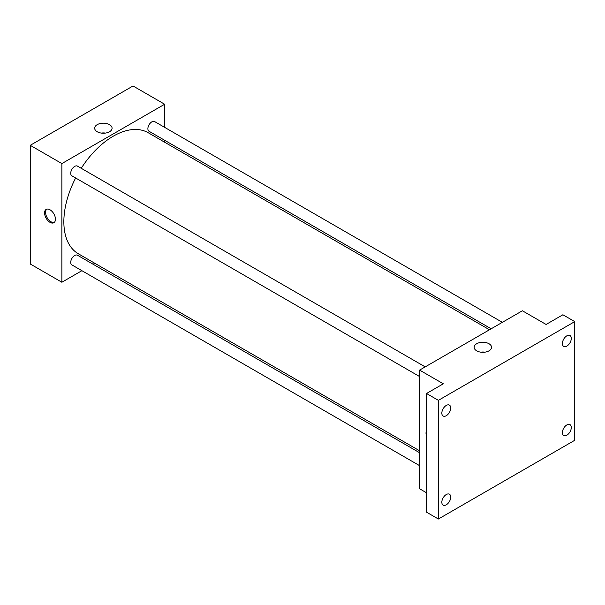 <?xml version="1.0" encoding="UTF-8"?>
<svg xmlns="http://www.w3.org/2000/svg" width="605" height="605" viewBox="0 0 605 605"><rect width="100%" height="100%" fill="white"/><g stroke="black" fill="none" stroke-linecap="round" stroke-linejoin="round"><path stroke-width="0.91" d="M81.894 270.685L61.869 282.248L30.25 263.992L30.25 145.313L133.024 85.978L164.643 104.242L164.643 127.36M94.766 263.251L93.079 264.234M75.64 177.976A69.877 40.346 120 0 0 63.85 221.77A69.877 40.346 120 0 0 78.325 253.76L419.605 450.793M489.475 329.763L148.195 132.729A69.877 40.346 120 0 0 81.229 168.296M164.643 140.269L164.643 142.228M61.869 282.248L61.869 163.577L164.643 104.242M502.354 322.336L154.63 121.582A5.589 3.229 120 0 0 150.327 123.08A5.589 3.229 120 0 0 147.885 128.706A5.589 3.229 120 0 0 149.042 131.262L491.169 328.787M419.605 452.752L77.478 255.227A5.589 3.229 120 0 0 73.167 256.724A5.589 3.229 120 0 0 70.724 262.343A5.589 3.229 120 0 0 71.882 264.907L419.605 465.661M419.605 376.56L71.882 175.813A5.589 3.229 -60 0 1 71.882 169.355A5.589 3.229 -60 0 1 77.478 166.125L425.194 366.88M61.869 163.577L30.25 145.313M97.224 131.754A8.704 5.021 180 0 1 94.675 128.2A8.704 5.021 180 0 1 103.379 123.178A8.704 5.021 180 0 1 112.076 128.2A8.704 5.021 180 0 1 106.707 132.843A8.704 5.021 180 0 1 97.224 131.754M55.448 219.199A7.683 4.439 60 0 1 53.86 222.723A7.683 4.439 60 0 1 46.169 218.284A7.683 4.439 60 0 1 46.169 209.406A7.683 4.439 60 0 1 52.09 211.47A7.683 4.439 60 0 1 55.448 219.199M54.321 222.375A7.683 4.439 60 0 1 47.167 217.709A7.683 4.439 60 0 1 46.698 209.179M101.269 133.077A8.704 5.021 180 0 1 105.489 133.077M426.517 492.772L419.605 488.78L419.605 370.109L522.372 310.773L546.096 324.462L562.892 314.766L574.75 321.61L574.75 440.281L438.375 519.022L426.517 512.17L426.517 393.5L443.321 383.797L419.605 370.109M438.375 519.022L438.375 400.344L426.517 393.5M438.375 400.344L574.75 321.61M476.695 350.839A8.704 5.021 180 0 1 474.146 347.285A8.704 5.021 180 0 1 482.851 342.264A8.704 5.021 180 0 1 491.547 347.285A8.704 5.021 180 0 1 486.178 351.928A8.704 5.021 180 0 1 476.695 350.839M426.517 436.054A7.683 4.439 60 0 1 426.517 430.82M480.741 352.163A8.704 5.021 180 0 1 484.953 352.163M566.847 346.098A6.292 3.63 -60 0 1 563.701 346.408A6.292 3.63 -60 0 1 562.733 341.371A6.292 3.63 -60 0 1 566.847 335.828A6.292 3.63 -60 0 1 569.986 335.518A6.292 3.63 -60 0 1 570.954 340.554A6.292 3.63 -60 0 1 566.847 346.098M446.286 415.703A6.292 3.63 -60 0 1 443.14 416.013A6.292 3.63 -60 0 1 442.172 410.977A6.292 3.63 -60 0 1 446.286 405.433A6.292 3.63 -60 0 1 449.424 405.123A6.292 3.63 -60 0 1 450.392 410.16A6.292 3.63 -60 0 1 446.286 415.703M446.286 504.797A6.292 3.63 -60 0 1 443.14 505.114A6.292 3.63 -60 0 1 442.172 500.07A6.292 3.63 -60 0 1 446.286 494.535A6.292 3.63 -60 0 1 449.424 494.217A6.292 3.63 -60 0 1 450.392 499.261A6.292 3.63 -60 0 1 446.286 504.797M566.847 435.199A6.292 3.63 -60 0 1 563.701 435.509A6.292 3.63 -60 0 1 562.733 430.465A6.292 3.63 -60 0 1 566.847 424.929A6.292 3.63 -60 0 1 569.986 424.612A6.292 3.63 -60 0 1 570.954 429.656A6.292 3.63 -60 0 1 566.847 435.199"/></g></svg>

